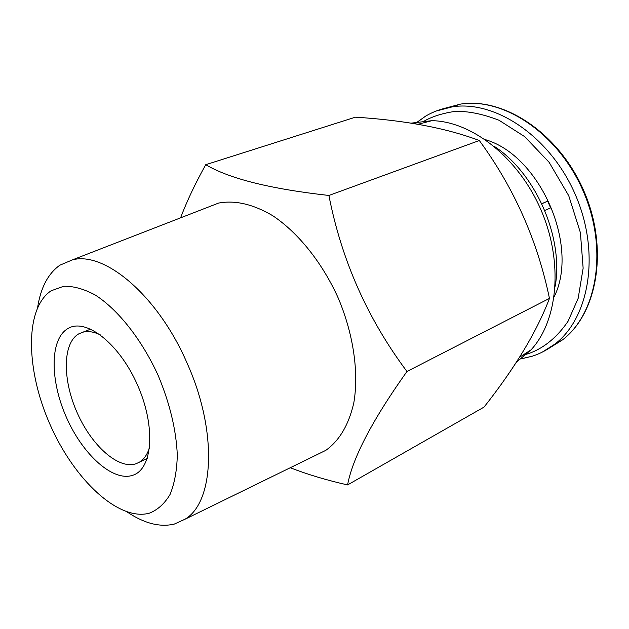 <?xml version="1.0" encoding="UTF-8"?>
<svg xmlns="http://www.w3.org/2000/svg" width="629" height="629" viewBox="0 0 629 629"><rect width="100%" height="100%" fill="white"/><g stroke="black" fill="none" stroke-linecap="round" stroke-linejoin="round"><path stroke-width="0.94" d="M554.149 296.833C579.663 245.923 540.036 155.41 485.313 139.63M544.777 210.479L550.65 207.884L547.655 201.138L541.766 203.694M149.671 446.983C147.548 454.209 144.12 459.272 139.386 462.173L136.202 463.683C118.59 469.926 91.598 445.702 77.1 412.577C62.373 379.554 62.523 343.025 78.814 333.842L82.918 332.183C88.17 330.83 94.083 331.79 100.648 335.045M132.672 475.304C112.85 482.018 82.682 454.523 66.399 417.326C49.872 380.238 49.722 339.141 67.838 328.597C85.654 317.441 119.227 343.3 137.484 384.972C156.023 426.517 152.745 469.218 132.672 475.304M50.131 424.732C25.773 370.025 24.445 308.462 51.13 290.787L63.726 286.266C73.357 286.014 83.814 288.9 95.105 294.938C118.024 309.539 141.8 339.558 158.201 375.544C169.869 403.543 176.23 430.079 177.307 455.16C176.898 470.578 174.492 483.67 170.066 494.449C164.625 503.617 157.737 509.86 149.403 513.17C118.622 521.638 74.159 479.589 50.131 424.732M127.317 512.077C144.277 523.454 159.931 527.456 174.28 524.091L185.138 519.161C214.442 501.777 217.579 430.448 186.931 362.784C158.036 295.96 104.886 251.105 72.508 259.84L59.841 265.21C48.111 273.591 40.72 287.634 37.654 307.322M315.75 455.278L325.798 450.356C339.416 440.638 348.749 424.827 353.797 402.937C358.986 372.911 353.577 334.659 338.457 298.563C322.457 262.843 298.177 232.588 272.601 215.621C253.086 204.166 235.073 199.991 218.57 203.081L206.343 207.837M493.859 146.077C535.562 172.904 563.781 237.337 555.21 286.179M290.284 467.732C307.337 474.4 326.435 480.131 347.578 484.928C352.727 457.668 372.525 419.858 406.955 371.487C367.54 318.785 341.523 260.107 328.904 195.462C270.36 188.92 229.302 178.667 205.746 164.696C195.367 183.275 186.978 200.989 180.578 217.846M205.746 164.696L355.401 117.191C404.903 120.265 446.205 128.041 479.322 140.526C514.09 187.929 537.465 240.561 549.455 298.405C536.859 331.617 515.049 367.847 484.031 407.097L347.578 484.928M411.107 123.15L431.895 120.674C471.931 121.287 518.477 157.714 540.948 209.866C563.553 261.963 558.104 320.546 531.057 349.842L516.307 362.312M547.655 201.138L541.805 203.78M328.904 195.462L479.322 140.526M549.455 298.405L406.955 371.487M424.646 120.839L425 120.634C433.122 116.216 443.06 113.149 454.822 111.435C467.811 110.94 482.553 113.888 499.049 120.273L524.657 136.619L549.133 162.321L568.742 195.721L580.41 232.699L583.138 268.206L578.169 298.335L568.011 321.348C555.556 339.613 541.365 349.15 528.454 353.64L522.55 355.306M425.338 116.349L415.093 123.779M521.41 358.75L531.945 356.281M443.665 108.589L460.601 104.084C503.931 97.259 558.623 133.859 583.295 191.318C608.235 248.667 597.314 313.266 562.578 339.849L548.724 348.482M542.182 352.169L555.022 344.024C589.719 317.417 600.506 252.504 575.393 194.786C550.556 136.941 495.723 100.027 452.408 106.812L436.227 111.011M425.613 116.137L414.928 123.756M521.237 358.876L532.409 356.171C540.531 353.514 548.071 349.465 555.022 344.024L562.578 339.849C597.707 313.038 608.817 248.321 583.901 191.051C559.267 133.662 504.356 97.118 460.601 104.084L452.408 106.812C442.761 108.227 433.884 111.309 425.762 116.05M185.138 519.161L325.798 450.356M72.508 259.84L218.57 203.081M431.895 120.674L418.073 124.275M531.057 349.842L519.585 357.209M90.788 329.093L82.918 332.183M147.328 458.321L139.386 462.173"/></g></svg>
